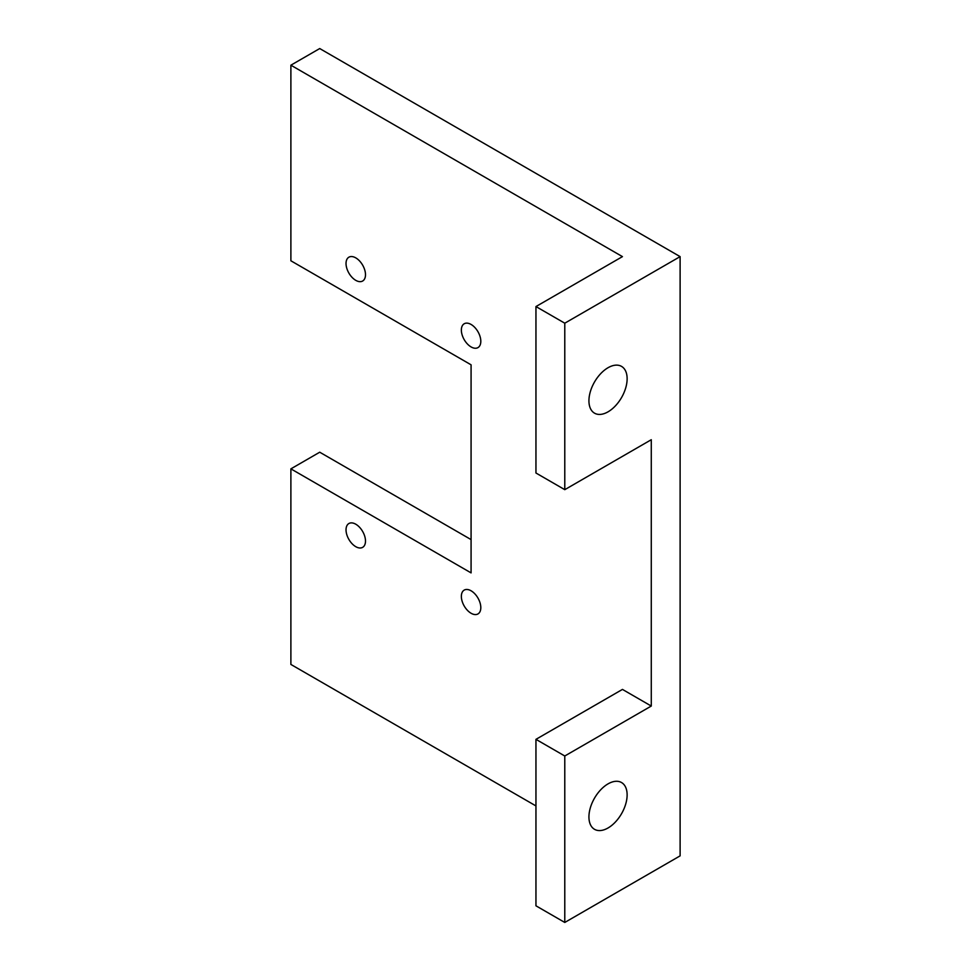 <?xml version="1.0" encoding="UTF-8"?>
<svg xmlns="http://www.w3.org/2000/svg" width="971" height="971" viewBox="0 0 971 971"><rect width="100%" height="100%" fill="white"/><g stroke="black" fill="none" stroke-linecap="round" stroke-linejoin="round"><path stroke-width="1.46" d="M290.887 65.191L622.447 256.623L535.956 306.557L535.956 473.011L564.782 489.663L651.274 439.717L651.274 706.051L564.782 755.996L564.782 922.45L680.113 855.864L680.113 256.623L319.726 48.55L290.887 65.191L290.887 260.786L471.081 364.817L471.081 572.89L290.887 468.859L290.887 664.443L535.956 805.93M535.956 306.557L564.782 323.197L564.782 489.663M564.782 755.996L535.956 739.344L535.956 905.809L564.782 922.45M608.028 783.876A27.018 15.597 120 0 0 590.38 807.678A27.018 15.597 120 0 0 594.531 829.319A27.018 15.597 120 0 0 621.537 813.722A27.018 15.597 120 0 0 621.537 782.541A27.018 15.597 120 0 0 608.028 783.876M608.028 367.73A27.018 15.597 120 0 0 590.38 391.531A27.018 15.597 120 0 0 594.531 413.173A27.018 15.597 120 0 0 621.537 397.588A27.018 15.597 120 0 0 621.537 366.395A27.018 15.597 120 0 0 608.028 367.73M564.782 323.197L680.113 256.623M290.887 468.859L319.726 452.207L471.081 539.597M355.762 280.34A13.764 7.95 -120 0 0 362.644 281.02A13.764 7.95 -120 0 0 362.644 265.132A13.764 7.95 -120 0 0 348.88 257.194A13.764 7.95 -120 0 0 346.768 268.214A13.764 7.95 -120 0 0 355.762 280.34M471.081 613.259A13.764 7.95 -120 0 0 477.963 613.939A13.764 7.95 -120 0 0 477.963 598.051A13.764 7.95 -120 0 0 464.199 590.101A13.764 7.95 -120 0 0 462.099 601.134A13.764 7.95 -120 0 0 471.081 613.259M355.762 546.673A13.764 7.95 -120 0 0 362.644 547.353A13.764 7.95 -120 0 0 362.644 531.465A13.764 7.95 -120 0 0 348.88 523.527A13.764 7.95 -120 0 0 346.768 534.548A13.764 7.95 -120 0 0 355.762 546.673M471.081 346.926A13.764 7.95 -120 0 0 477.963 347.606A13.764 7.95 -120 0 0 477.963 331.718A13.764 7.95 -120 0 0 464.199 323.768A13.764 7.95 -120 0 0 462.099 334.801A13.764 7.95 -120 0 0 471.081 346.926M651.274 706.051L622.447 689.41L535.956 739.344"/></g></svg>
